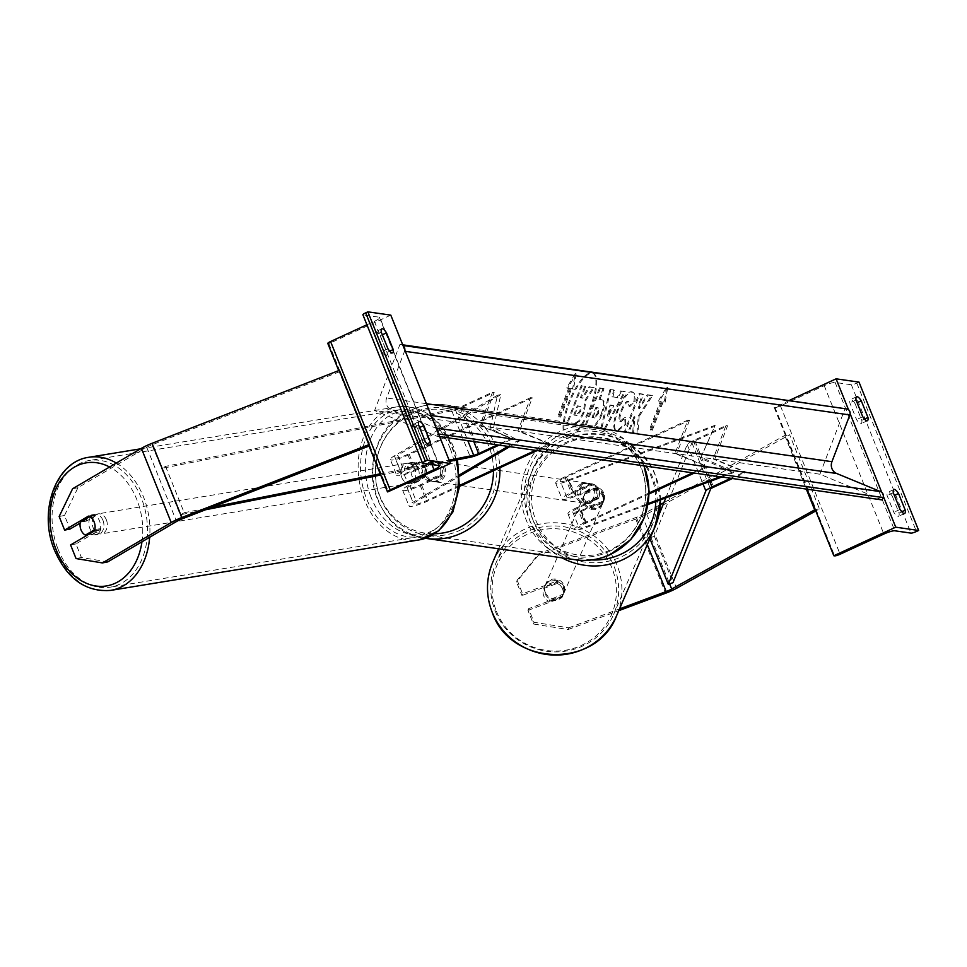 <?xml version="1.0" encoding="UTF-8"?>
<svg xmlns="http://www.w3.org/2000/svg" width="967" height="967" viewBox="0 0 967 967"><rect width="100%" height="100%" fill="white"/><g stroke="black" fill="none" stroke-linecap="round" stroke-linejoin="round"><path stroke-width="0.73" stroke-dasharray="4.83 3.63" d="M419.448 461.912A10.141 7.494 79 0 1 425.081 467.774A10.141 7.494 79 0 1 425.42 476.755L410.044 485.785A10.141 1.729 158.1 0 0 407.337 488.262A10.141 1.729 158.1 0 0 420.016 484.95L439.477 475.969A10.141 9.585 -81.9 0 0 433.518 461.138L414.057 470.119A10.141 1.729 -21.9 0 1 401.378 473.431A10.141 1.729 -21.9 0 1 404.073 470.953L419.448 461.912L416.1 462.564L400.725 471.594A15.206 2.587 -21.9 0 0 396.663 475.317L390.33 459.555A15.206 2.587 -21.9 0 1 394.391 455.832L497.485 395.261L490.221 428.188L516.124 441.629L519.472 440.976L493.569 427.535L500.833 394.621L397.739 455.191L404.073 470.953M537.181 450.574L550.936 444.228L519.509 431.246L532.297 397.86L409.355 454.587L415.689 470.349L435.15 461.368A10.141 9.585 98.1 0 1 441.109 476.211L421.66 485.192A15.206 2.587 158.1 0 1 402.635 490.16A15.206 2.587 158.1 0 1 406.684 486.437L422.059 477.396A10.141 7.494 -101 0 0 421.733 468.427A10.141 7.494 -101 0 0 416.1 462.564M459.53 485.41L426.35 500.713A10.141 1.729 -21.9 0 1 413.671 504.025A10.141 1.729 -21.9 0 1 416.378 501.547L459.663 476.115M509.814 446.657L519.472 440.976M459.446 486.437L427.994 500.954A15.206 2.587 -21.9 0 1 408.968 505.922A15.206 2.587 -21.9 0 1 413.018 502.199L459.615 474.821M508.001 446.391L516.124 441.629M415.689 470.349A15.206 2.587 -21.9 0 1 396.663 475.317M409.355 454.587A15.206 2.587 -21.9 0 1 390.33 459.555M497.485 395.261L500.833 394.621M532.297 397.86L530.665 397.63L517.865 431.016L549.292 443.986L535.549 450.332M530.665 397.63L407.723 454.357A10.141 1.729 -21.9 0 1 395.032 457.669A10.141 1.729 -21.9 0 1 397.739 455.191M550.936 444.228L549.292 443.986M519.509 431.246L517.865 431.016M490.221 428.188L493.569 427.535M439.477 475.969L441.109 476.211M425.42 476.755L422.059 477.396M433.518 461.138L435.15 461.368M425.25 441.52L419.062 444.373L412.353 427.692A10.141 2.816 -114.8 0 1 412.957 424.416A10.141 2.816 -114.8 0 1 413.477 424.356A10.141 2.816 -114.8 0 1 417.587 428.441L419.618 427.499M381.264 332.116L375.075 334.969A10.141 2.816 -114.8 0 1 375.68 331.693A10.141 2.816 -114.8 0 1 376.199 331.633A10.141 2.816 -114.8 0 1 380.309 335.718L387.018 352.411A10.141 2.816 65.2 0 1 386.413 355.675L392.602 352.822M382.34 334.787L380.309 335.718M366.916 324.755L374.35 321.322A9.126 1.559 158.1 0 0 379.874 317.502A9.126 1.559 158.1 0 0 379.366 317.224L363.157 314.916L422.797 463.266M419.062 444.373A10.141 2.816 65.2 0 0 423.691 448.398A10.141 2.816 65.2 0 0 424.295 445.122L417.587 428.441M375.075 334.969L381.784 351.662A10.141 2.816 65.2 0 0 386.413 355.675M390.789 315.121L328.877 343.684L388.516 492.046M328.877 343.684L328.055 343.575L387.694 491.925M387.972 348.797L381.784 351.662M389.725 351.166L387.018 352.411M418.542 424.827L412.353 427.692M427.003 443.877L424.295 445.122M430.738 462.202A10.141 9.585 -81.9 0 0 433.023 481.518A10.141 9.585 -81.9 0 0 443.986 470.059A10.141 9.585 -81.9 0 0 430.738 462.202M440.118 474.579L442.076 474.857A10.141 9.585 98.1 0 1 429.445 480.696L427.487 480.406L440.118 474.579A10.141 9.585 -81.9 0 0 434.896 461.597L422.265 467.424A10.141 9.585 -81.9 0 0 427.487 480.406M422.265 467.424L424.223 467.714A10.141 9.585 98.1 0 1 436.866 461.888L434.896 461.597M591.756 502.719A10.141 9.585 98.1 0 1 584.322 502.852L586.28 503.13L598.911 497.304L596.953 497.014A10.141 9.585 98.1 0 1 591.756 502.719M582.992 483.983A10.141 9.585 -81.9 0 0 585.277 503.299A10.141 9.585 -81.9 0 0 596.24 491.84A10.141 9.585 -81.9 0 0 582.992 483.983M579.1 489.87A10.141 9.585 98.1 0 1 591.731 484.044L593.702 484.322L581.07 490.148L579.1 489.87L591.731 484.044M581.07 490.148A10.141 9.585 -81.9 0 0 586.28 503.13M598.911 497.304A10.141 9.585 -81.9 0 0 593.702 484.322M424.223 467.714L436.866 461.888M442.076 474.857L429.445 480.696M596.953 497.014L584.322 502.852M581.348 483.754A10.141 9.585 -81.9 0 0 583.645 503.058A10.141 9.585 -81.9 0 0 594.608 491.611A10.141 9.585 -81.9 0 0 581.348 483.754M432.37 462.431A10.141 9.585 -81.9 0 0 434.667 481.747A10.141 9.585 -81.9 0 0 445.63 470.288A10.141 9.585 -81.9 0 0 432.37 462.431M459.7 530.399A64.197 60.679 -81.9 0 0 496.385 462.758A64.197 60.679 -81.9 0 0 445.195 408.159A64.197 60.679 -81.9 0 0 412.51 413.018A64.197 60.679 -81.9 0 0 375.812 480.659A64.197 60.679 -81.9 0 0 427.015 535.259A64.197 60.679 -81.9 0 0 459.7 530.399M608.678 551.71A64.197 60.679 -81.9 0 0 645.364 484.068A64.197 60.679 -81.9 0 0 594.173 429.481A64.197 60.679 -81.9 0 0 561.489 434.328A64.197 60.679 -81.9 0 0 524.791 501.97A64.197 60.679 -81.9 0 0 575.994 556.569A64.197 60.679 -81.9 0 0 608.678 551.71M107.772 561.887L81.421 557.524L75.946 543.913L99.831 529.88A10.141 7.494 -101 0 0 99.504 520.911A10.141 7.494 -101 0 0 93.859 515.048L88.505 516.088M93.859 515.048L80.14 523.111M59.156 516.499L64.511 515.459L69.987 529.07M64.511 515.459L77.952 487.719L146.742 447.298A8.111 1.378 -21.9 0 1 149.498 445.884A8.111 1.378 -21.9 0 1 152.073 444.796L339.453 371.787L369.237 444.494M77.952 487.719L72.598 488.758M339.453 371.787L339.417 370.313M81.421 557.524L76.055 558.563M75.946 543.913L70.591 544.953M99.831 529.88L94.464 530.919M103.022 520.488A10.141 7.458 80.7 0 1 98.03 534.4A10.141 7.458 80.7 0 1 89.75 528.284A10.141 7.458 80.7 0 1 94.754 514.384A10.141 7.458 80.7 0 1 103.022 520.488M95.902 515.544L86.426 521.104A10.141 7.458 80.7 0 1 92.034 514.819A10.141 7.458 80.7 0 1 95.902 515.544L89.798 516.535A10.141 7.458 80.7 0 1 94.198 521.938A10.141 7.458 80.7 0 1 95.104 527.136M86.426 521.104L80.321 522.107M100.919 528.562A10.141 7.458 80.7 0 1 95.31 534.836A10.141 7.458 80.7 0 1 91.454 534.122L100.919 528.562L94.851 529.553M88.082 534.678L91.454 534.122M418.312 468.886A10.141 7.458 80.7 0 1 413.308 482.787A10.141 7.458 80.7 0 1 405.04 476.683A10.141 7.458 80.7 0 1 410.032 462.77A10.141 7.458 80.7 0 1 418.312 468.886M416.608 463.048L407.143 468.608A10.141 7.458 80.7 0 1 412.752 462.323A10.141 7.458 80.7 0 1 416.608 463.048L420.681 462.383A10.141 7.458 80.7 0 1 425.081 467.774A10.141 7.458 80.7 0 1 425.71 475.401L421.636 476.066A10.141 7.458 80.7 0 1 416.028 482.34A10.141 7.458 80.7 0 1 412.16 481.626L421.636 476.066M407.143 468.608L411.205 467.943A10.141 7.458 80.7 0 0 411.821 475.571A10.141 7.458 80.7 0 0 416.233 480.962L412.16 481.626M420.681 462.383L411.205 467.943M416.233 480.962L425.71 475.401M401.656 477.227A10.141 7.458 80.7 0 1 406.648 463.326A10.141 7.458 80.7 0 1 414.916 469.442A10.141 7.458 80.7 0 1 409.923 483.343A10.141 7.458 80.7 0 1 401.656 477.227M106.406 519.932A10.141 7.458 -99.3 0 0 98.138 513.828A10.141 7.458 -99.3 0 0 93.146 527.728A10.141 7.458 -99.3 0 0 101.414 533.844A10.141 7.458 -99.3 0 0 106.406 519.932M57.79 548.494A64.197 47.214 -99.3 0 0 110.141 587.187A64.197 47.214 -99.3 0 0 141.762 499.165A64.197 47.214 -99.3 0 0 89.411 460.485A64.197 47.214 -99.3 0 0 57.79 548.494M450.271 448.676A64.197 47.214 80.7 0 1 418.651 536.685A64.197 47.214 80.7 0 1 366.3 498.005A64.197 47.214 80.7 0 1 397.921 409.984A64.197 47.214 80.7 0 1 450.271 448.676M528.574 608.666L527.958 610.382L533.421 623.993L568.076 629.553L568.693 627.837L534.038 622.277L528.574 608.666L562.407 596.059A10.141 9.875 19.7 0 0 556.448 581.227L522.603 593.823L521.987 595.551L516.523 581.941L517.14 580.212L538.873 553.656L636.371 517.345A8.111 1.378 158.1 0 0 639.61 516.003A8.111 1.378 158.1 0 0 641.87 514.867L660.34 504.605M562.407 596.059L561.791 597.775A10.141 9.875 19.7 0 0 555.832 582.944L521.987 595.551M568.693 627.837L619.533 608.896M517.14 580.212L522.603 593.823M538.873 553.656L538.256 555.372L635.754 519.074A16.221 2.756 158.1 0 0 642.233 516.378A16.221 2.756 158.1 0 0 646.754 514.106L789.64 434.727L819.46 508.908L815.797 510.939M815.254 509.561L819.46 508.908M663.882 502.635L784.757 435.488L789.64 434.727M784.757 435.488L806.297 489.072M534.038 622.277L533.421 623.993M568.076 629.553L618.771 610.673M538.256 555.372L516.523 581.941M527.958 610.382L561.791 597.775M556.448 581.227L555.832 582.944M563.676 586.401A10.141 9.912 -156.6 0 1 554.164 599.842A10.141 9.912 -156.6 0 1 544.977 585.869A10.141 9.912 -156.6 0 1 563.676 586.401M549.824 599.697L549.063 601.462A10.141 9.912 -156.6 0 1 543.865 588.419L557.294 583.427A10.141 9.912 -156.6 0 1 562.492 596.458L563.253 594.705A10.141 9.912 -156.6 0 1 549.824 599.697L563.592 593.919M549.063 601.462L562.492 596.458M557.294 583.427L558.056 581.663L544.626 586.655A10.141 9.912 -156.6 0 1 544.639 586.655A10.141 9.912 -156.6 0 1 558.056 581.663M544.626 586.655L543.865 588.419M603.045 495.309A10.141 9.912 -156.6 0 1 593.533 508.763A10.141 9.912 -156.6 0 1 584.346 494.79A10.141 9.912 -156.6 0 1 603.045 495.309M598.102 489.012L584.672 494.016A10.141 9.912 -156.6 0 1 584.684 494.004A10.141 9.912 -156.6 0 1 598.102 489.012L598.609 487.839A10.141 9.912 -156.6 0 1 603.807 500.882L603.299 502.054A10.141 9.912 -156.6 0 1 589.87 507.046L603.299 502.054L602.961 502.84M584.346 494.79L585.18 492.832A10.141 9.912 -156.6 0 0 590.378 505.874L589.87 507.046M598.609 487.839L585.18 492.832M590.378 505.874L603.807 500.882M602.622 496.289A10.141 9.912 -156.6 0 1 593.109 509.742A10.141 9.912 -156.6 0 1 583.923 495.769A10.141 9.912 -156.6 0 1 602.622 496.289M545.303 592.42A10.141 9.912 23.4 0 0 564.015 592.94A10.141 9.912 23.4 0 0 554.828 578.967A10.141 9.912 23.4 0 0 545.303 592.42M495.201 611.071A64.197 62.758 23.4 0 0 553.946 651.879A64.197 62.758 23.4 0 0 613.634 614.383A64.197 62.758 23.4 0 0 614.202 566.759A64.197 62.758 23.4 0 0 555.469 525.963A64.197 62.758 23.4 0 0 495.781 563.447A64.197 62.758 23.4 0 0 495.201 611.071M533.724 521.95A64.197 62.758 -156.6 0 1 534.304 474.326A64.197 62.758 -156.6 0 1 593.992 436.83A64.197 62.758 -156.6 0 1 652.725 477.638A64.197 62.758 -156.6 0 1 652.157 525.262A64.197 62.758 -156.6 0 1 592.469 562.758A64.197 62.758 -156.6 0 1 533.724 521.95M892.36 496.361A10.141 2.816 65.2 0 0 888.25 492.276A10.141 2.816 65.2 0 0 887.73 492.336A10.141 2.816 65.2 0 0 887.114 495.612L893.822 512.305A10.141 2.816 -114.8 0 0 898.452 516.318A10.141 2.816 -114.8 0 0 899.068 513.054L892.36 496.361L894.378 495.43M848.482 409.645L850.138 413.755M881.686 492.251L883.342 496.361M855.082 403.638A10.141 2.816 65.2 0 0 850.972 399.552A10.141 2.816 65.2 0 0 850.452 399.625A10.141 2.816 65.2 0 0 849.848 402.888L856.557 419.581A10.141 2.816 -114.8 0 0 861.186 423.594A10.141 2.816 -114.8 0 0 861.79 420.331L855.082 403.638L857.113 402.707M789.785 400.193L775.002 407.518A4.569 0.774 158.1 0 0 780.454 405.886L824.235 385.688A9.126 1.559 -21.9 0 1 835.137 382.436L851.347 384.757A4.569 0.774 158.1 0 0 856.798 383.125L859.01 382.11M774.18 407.397L807.058 489.181M864.498 419.086L861.79 420.331M862.745 416.729L856.557 419.581M856.037 400.036L849.848 402.888M901.764 511.809L899.068 513.054M900.023 509.44L893.822 512.305M893.303 492.759L887.114 495.612M603.118 502.175L581.324 510.286A10.141 1.729 -21.9 0 1 572.682 511.918A10.141 1.729 -21.9 0 1 578.822 507.675L598.283 498.694A10.141 9.585 -81.9 0 0 592.312 483.863L572.863 492.832A10.141 1.729 158.1 0 0 566.722 497.086A10.141 1.729 158.1 0 0 575.365 495.455L597.159 487.344A10.141 9.875 -160.3 0 1 603.118 502.175L602.731 503.251A10.141 9.875 19.7 0 0 596.772 488.408L574.978 496.53A15.206 2.587 158.1 0 1 562.02 498.984A15.206 2.587 158.1 0 1 571.219 492.602L590.68 483.621A10.141 9.585 98.1 0 1 596.639 498.464L577.19 507.433L583.524 523.195A15.206 2.587 158.1 0 0 574.313 529.578A15.206 2.587 158.1 0 0 587.271 527.124L648.083 504.484M649.159 493.907L585.156 523.437A10.141 1.729 158.1 0 0 579.028 527.68A10.141 1.729 158.1 0 0 587.658 526.048L648.253 503.493M720.089 476.731L733.784 471.642L700.966 457.21L715.145 425.275L569.031 479.692L575.365 495.455M721.89 476.997L733.397 472.706L733.784 471.642M577.19 507.433A15.206 2.587 -21.9 0 0 567.98 513.815A15.206 2.587 -21.9 0 0 580.937 511.362L602.731 503.251M692.71 472.815L706.466 466.481L675.026 453.499L687.827 420.113L564.885 476.84A15.206 2.587 158.1 0 0 555.687 483.21A15.206 2.587 158.1 0 0 568.644 480.768L714.758 426.35L700.579 458.285L733.397 472.706M714.758 426.35L715.145 425.275M687.827 420.113L689.459 420.355L566.517 477.069A10.141 1.729 158.1 0 0 560.389 481.324A10.141 1.729 158.1 0 0 569.031 479.692M689.459 420.355L676.67 453.728L708.098 466.71L694.354 473.056M649.171 492.904L583.524 523.195M706.466 466.481L708.098 466.71M675.026 453.499L676.67 453.728M700.579 458.285L700.966 457.21M598.283 498.694L596.639 498.464M597.159 487.344L596.772 488.408M592.312 483.863L590.68 483.621M479.765 425.565L481.397 425.794L494.197 392.409L461.597 407.458A10.141 1.729 158.1 0 1 451.77 410.866L162.275 468.294L165.55 466.348L455.046 408.932A5.065 0.858 158.1 0 0 459.966 407.216L492.554 392.179L479.765 425.565L511.192 438.535L497.449 444.88M499.081 445.122L512.836 438.776L511.192 438.535M481.397 425.794L512.836 438.776M162.275 468.294L180.914 514.649L205.475 509.778M380.708 475.015L449.582 461.356M165.55 466.348L184.189 512.703L180.914 514.649M184.189 512.703L212.232 507.143M380.224 473.83L449.099 460.159M494.197 392.409L492.554 392.179M658.829 515.206L649.667 538.015L654.369 536.274L691.913 442.813A5.065 0.858 -21.9 0 1 694.971 440.843L727.571 425.806L714.77 459.18L746.198 472.162L732.454 478.508M730.81 478.266L744.566 471.932L746.198 472.162M665.792 497.884L687.211 444.554A10.141 1.729 -21.9 0 1 693.327 440.601L725.927 425.565L713.138 458.95L744.566 471.932M649.667 538.015L649.909 538.619M654.369 536.274L673.008 582.642M725.927 425.565L727.571 425.806M714.77 459.18L713.138 458.95M568.161 436.842A34.208 10.842 -67.6 0 1 567.315 436.613A34.208 10.842 -67.6 0 1 569.829 402.139A34.208 10.842 -67.6 0 1 592.578 373.153A34.208 10.842 -67.6 0 1 593.424 373.383A34.208 10.842 -67.6 0 1 590.91 407.856A34.208 10.842 -67.6 0 1 568.161 436.842M567.278 436.48A34.208 10.842 -67.6 0 1 566.432 436.25A34.208 10.842 -67.6 0 1 568.934 401.764A34.208 10.842 -67.6 0 1 591.683 372.791A34.208 10.842 -67.6 0 1 592.541 373.02A34.208 10.842 -67.6 0 1 590.027 407.494A34.208 10.842 -67.6 0 1 567.278 436.48M882.146 499.927L819.919 474.229L374.616 410.516L399.951 344.421L402.175 345.34A4.569 4.315 98.1 0 1 403.179 345.944M819.919 474.229L845.255 408.134M402.731 344.82L399.951 344.421M570.627 388.42L559.772 416.753L557.802 416.475L568.656 388.142L566.698 387.864L575.28 373.564L572.597 388.71L570.627 388.42L571.521 388.794L560.655 417.115L559.772 416.753M633.917 401.015C634.848 395.563 634.001 392.445 631.391 391.659C626.93 391.949 622.18 398.138 617.151 410.226L617.103 410.334C612.812 422.434 612.595 429.3 616.487 430.956L625.057 423.884L624.67 417.393L619.859 421.346L620.995 421.769C619.255 420.923 619.496 417.442 621.696 411.35L621.733 411.241C624.235 405.064 626.568 401.849 628.731 401.595L627.837 401.22L629.034 406.237L633.917 401.015L634.811 401.378C635.742 395.926 634.896 392.807 632.273 392.034C627.825 392.312 623.074 398.501 618.034 410.588L617.998 410.697C613.694 422.797 613.489 429.674 617.369 431.33L625.951 424.247L625.057 423.884M632.104 391.853L632.986 392.215L632.104 391.853M625.951 424.247L625.552 417.756L620.995 421.769L620.113 421.407C618.372 420.548 618.602 417.079 620.802 410.975L620.85 410.866C623.352 404.69 625.673 401.474 627.837 401.22L628.731 401.595L629.928 406.599L629.034 406.237M615.894 430.798L617.369 431.33L615.894 430.798M617.067 397.485L612.002 396.748L613.646 389.919L609.899 389.387L600.954 427.982L604.423 428.478L624.452 391.466L620.584 390.91L617.067 397.485L617.961 397.848L612.002 396.748M601.172 413.973L601.208 413.864C604.411 404.847 604.266 400.048 600.785 399.468L598.996 399.202L603.13 388.42L599.504 387.9L585.023 425.661L590.644 426.471C594.197 426.725 597.715 422.555 601.172 413.973L602.103 414.239C605.294 405.209 605.149 400.411 601.679 399.83L598.996 399.202M601.498 399.649L602.393 400.024L601.498 399.649M632.672 432.479L634.038 416.511L628.163 431.838L624.537 431.318L639.006 393.545L642.644 394.065L638.897 403.831L638.595 408.279L647.261 394.729L651.625 395.358L638.244 416.148L636.975 433.095L632.672 432.479L633.566 432.841L634.932 416.886L634.038 416.511M658.382 400.979L660.34 401.257L649.486 429.59L651.456 429.868L662.31 401.547L664.269 401.825L666.964 386.679L658.382 400.979L660.34 401.257M439.634 436.613L436.842 436.214L374.616 410.516M438.039 432.66A4.569 4.315 98.1 0 1 437.749 433.857L436.842 436.214M404.835 350.054A4.569 4.315 98.1 0 1 404.544 351.239L386.631 397.981A9.126 8.63 -81.9 0 0 391.369 409.778L435.38 427.958A4.569 4.315 98.1 0 1 436.395 428.55M594.137 387.707L589.943 387.102L582.896 398.186L581.312 397.957L585.7 386.498L582.061 385.978L567.556 423.824L573.769 424.706L579.608 421.213L584.189 412.462L585.954 400.447L594.137 387.707L589.048 386.74L582.013 397.824L580.418 397.594L584.805 386.135L581.179 385.603L566.674 423.461L572.875 424.344L578.725 420.85L583.306 412.099L585.059 400.084L593.255 387.332M579.608 421.213L578.725 420.85M567.556 423.824L566.674 423.461M582.061 385.978L581.179 385.603M585.7 386.498L584.805 386.135M581.312 397.957L580.418 397.594M582.896 398.186L582.013 397.824M589.943 387.102L589.048 386.74M585.954 400.447L585.059 400.084M612.885 397.123L614.529 390.281L613.646 389.919M614.529 390.281L609.899 389.387M610.781 389.749L601.837 428.345L600.954 427.982M601.837 428.345L604.423 428.478M605.318 428.84L625.347 391.828L624.452 391.466M625.347 391.828L620.584 390.91M621.479 391.284L617.961 397.848M610.902 405.378L613.815 405.789L608.279 416.257L610.902 405.378L610.008 405.004L612.933 405.427L607.385 415.895L610.008 405.004M613.815 405.789L612.933 405.427M608.279 416.257L607.385 415.895M599.878 399.576L604.024 388.782L603.13 388.42M604.024 388.782L599.504 387.9M600.386 388.263L585.917 426.036L585.023 425.661M585.917 426.036L591.526 426.834C595.092 427.088 598.597 422.917 602.054 414.335M598.621 413.332L594.62 417.998L592.916 417.756L596.736 407.772L598.73 408.086L597.57 407.651L597.763 412.861L593.726 417.635L592.022 417.393L595.853 407.409L598.464 408.026L598.658 413.223L597.727 412.969M592.916 417.756L592.022 417.393M596.736 407.772L595.853 407.409M625.552 417.756L624.67 417.393M629.928 406.599L634.811 401.378M634.932 416.886L629.058 432.201L625.419 431.681L639.9 393.92L643.526 394.439L639.791 404.194L639.477 408.654L648.144 395.092L652.507 395.721L639.127 416.511L638.244 416.148M639.127 416.511L637.869 433.458L636.975 433.095M652.507 395.721L651.625 395.358M648.144 395.092L647.261 394.729M639.477 408.654L638.595 408.279M639.791 404.194L638.897 403.831M643.526 394.439L642.644 394.065M639.9 393.92L639.006 393.545M625.419 431.681L624.537 431.318M629.058 432.201L628.163 431.838M637.869 433.458L633.566 432.841M661.235 401.631L650.38 429.952L649.486 429.59M650.38 429.952L651.456 429.868M652.338 430.23L663.193 401.909L662.31 401.547M663.193 401.909L664.269 401.825M665.163 402.187L667.859 387.054L666.964 386.679M667.859 387.054L659.264 401.341M568.656 388.142L569.551 388.516L567.581 388.226L576.175 373.939L575.28 373.564M576.175 373.939L573.479 389.072L572.597 388.71M567.581 388.226L566.698 387.864M569.551 388.516L558.696 416.837L557.802 416.475M560.655 417.115L558.696 416.837M573.479 389.072L571.521 388.794M574.676 415.266L578.157 406.176L580.563 406.527L579.668 406.152L579.898 410.915L576.163 415.23L573.782 414.891L577.263 405.814L579.934 406.225L580.829 406.599L580.744 411.398L577.057 415.605L573.782 414.891M578.157 406.176L577.263 405.814M410.044 485.785L416.378 501.547M420.016 484.95L426.35 500.713M394.391 455.832L400.725 471.594M406.684 486.437L413.018 502.199M407.723 454.357L414.057 470.119M421.66 485.192L427.994 500.954M379.366 317.224L438.994 465.586M374.35 321.322L431.935 464.571M643.877 465.828A67.436 63.749 -81.9 0 0 594.632 426.266L445.654 404.943C433.712 403.312 422.168 405.016 411.048 410.081C352.411 433.095 364.317 533.24 426.544 538.462A67.436 63.749 98.1 0 1 372.766 481.119A67.436 63.749 98.1 0 1 411.313 410.044A67.436 63.749 98.1 0 1 445.654 404.943A67.436 63.749 98.1 0 1 499.866 467.786M493.496 470.724A62.372 58.963 -81.9 0 0 411.543 414.456A62.372 58.963 -81.9 0 0 376.634 484.914A62.372 58.963 -81.9 0 0 434.727 533.76M644.107 465.864L624.404 439.223L594.632 426.266A67.436 63.749 -81.9 0 0 560.292 431.367A67.436 63.749 -81.9 0 0 521.745 502.429A67.436 63.749 -81.9 0 0 575.534 559.784M609.645 550.283A62.372 58.963 98.1 0 1 532.321 518.348A62.372 58.963 98.1 0 1 563.797 436.238A62.372 58.963 98.1 0 1 641.109 468.161A62.372 58.963 98.1 0 1 609.645 550.283M146.742 447.298L176.562 521.479M152.073 444.796L181.893 518.965M141.968 541.798A62.372 45.872 -99.3 0 0 137.169 500.423A62.372 45.872 -99.3 0 0 109.609 467.013M110.673 590.39A67.436 49.607 80.7 0 1 55.675 549.74A67.436 49.607 80.7 0 1 88.879 457.282M116.33 463.06A67.436 49.607 80.7 0 1 143.878 497.92A67.436 49.607 80.7 0 1 149.655 537.289M456.206 460.038A67.436 49.607 -99.3 0 0 452.387 447.419A67.436 49.607 -99.3 0 0 397.389 406.781A67.436 49.607 -99.3 0 0 364.184 499.25A67.436 49.607 -99.3 0 0 419.182 539.888M370.881 496.748A62.372 45.872 80.7 0 1 389.604 415.605A62.372 45.872 80.7 0 1 452.459 448.821A62.372 45.872 80.7 0 1 433.748 529.952A62.372 45.872 80.7 0 1 370.881 496.748M636.371 517.345L647.334 544.602M635.754 519.074L665.574 593.242M641.87 514.867L669.623 583.887M646.754 514.106L676.574 588.274M496.47 611.422A62.372 60.969 23.4 0 0 577.106 647.177A62.372 60.969 23.4 0 0 612.087 568.366A62.372 60.969 23.4 0 0 531.463 532.612A62.372 60.969 23.4 0 0 496.47 611.422M492.795 562.165A67.436 65.925 -156.6 0 1 555.505 522.772A67.436 65.925 -156.6 0 1 617.212 565.635A67.436 65.925 -156.6 0 1 616.608 615.677M660.425 499.891A67.436 65.925 23.4 0 0 655.735 476.513A67.436 65.925 23.4 0 0 594.028 433.651A67.436 65.925 23.4 0 0 531.318 473.032A67.436 65.925 23.4 0 0 530.714 523.074A67.436 65.925 23.4 0 0 561.936 557.838M591.623 559.929A62.372 60.969 -156.6 0 1 535.839 520.343A62.372 60.969 -156.6 0 1 570.832 441.532A62.372 60.969 -156.6 0 1 651.456 477.287A62.372 60.969 -156.6 0 1 655.771 501.619M851.347 384.757L910.987 533.107M835.137 382.436L894.777 530.786M856.798 383.125L916.438 531.487M775.002 407.518L834.63 555.868M780.454 405.886L840.093 554.236M824.235 385.688L883.874 534.038M581.324 510.286L587.658 526.048M578.822 507.675L585.156 523.437M580.937 511.362L587.271 527.124M568.644 480.768L574.978 496.53M564.885 476.84L571.219 492.602M566.517 477.069L572.863 492.832M459.966 407.216L473.733 441.496M461.597 407.458L480.236 453.813M451.77 410.866L470.409 457.222M455.046 408.932L467.798 440.638M694.971 440.843L713.61 487.199M693.327 440.601L709.778 481.506M687.211 444.554L703.069 484.008M691.913 442.813L710.552 489.169M438.571 433.965L437.749 433.857M402.985 345.461L402.175 345.34M405.354 351.359L404.544 351.239M426.387 403.674L386.631 397.981M431.137 415.472L391.369 409.778M436.202 428.067L435.38 427.958M584.153 412.571L583.27 412.196M584.189 412.462L583.306 412.099M573.769 424.706L572.875 424.344M602.103 414.239L601.208 413.864M591.526 426.834L590.644 426.471M594.62 417.998L593.726 417.635M598.658 413.223L597.763 412.861M618.034 410.588L617.151 410.226M617.998 410.697L617.103 410.334M621.696 411.35L620.802 410.975M621.733 411.241L620.85 410.866M580.792 411.289L579.898 410.915M580.744 411.398L579.862 411.035M577.057 415.605L576.163 415.23M407.337 488.262L413.671 504.025M401.378 473.431L395.032 457.669M402.635 490.16L408.968 505.922M368.536 444.76L338.716 370.591M439.502 465.852L379.874 317.502M381.868 328.84L375.68 331.693M423.691 448.398L429.88 445.545M419.146 421.564L412.957 424.416M433.023 481.518L431.717 481.324M586.594 503.481L585.277 503.299M589.459 483.403L588.154 483.222M435.899 461.44L434.594 461.247M583.645 503.058L434.667 481.747M586.522 482.98L437.531 461.67M594.173 429.481L445.195 408.159M575.994 556.569L427.015 535.259M140.566 448.821L397.389 406.781C422.482 404.919 441.29 418.506 453.801 447.552L457.524 459.784M94.754 514.384L92.034 514.819M95.31 534.836L98.03 534.4M410.032 462.77L412.752 462.323M413.308 482.787L416.028 482.34M406.648 463.326L98.138 513.828M418.651 536.685L110.141 587.187M397.921 409.984L89.411 460.485M409.923 483.343L101.414 533.844M563.338 594.161L562.721 595.89M660.437 499.879L655.747 476.393C637.41 421.999 551.045 419.593 531.318 473.032L498.585 548.773M544.639 586.655L544.977 585.869M602.538 503.819L564.015 592.94M534.304 474.326L495.781 563.447M652.157 525.262L613.634 614.383M583.923 495.769L545.4 584.89M867.375 420.742L861.186 423.594M856.641 396.76L850.452 399.625M904.653 513.465L898.452 516.318M893.919 489.483L887.73 492.336M604.049 500.277L603.662 501.353M572.682 511.918L579.028 527.68M555.687 483.21L562.02 498.984M566.722 497.086L560.389 481.324M567.98 513.815L574.313 529.578M567.315 436.613L566.432 436.25M593.424 373.383L592.541 373.02"/><path stroke-width="1.45" d="M459.663 476.115L509.814 446.657M459.615 474.821L508.001 446.391M535.549 450.332L459.53 485.41M537.181 450.574L459.446 486.437M419.618 427.499L423.776 425.577A10.141 2.816 65.2 0 0 419.666 421.503A10.141 2.816 65.2 0 0 419.146 421.564A10.141 2.816 65.2 0 0 418.542 424.827L425.25 441.52A10.141 2.816 -114.8 0 0 429.88 445.545A10.141 2.816 -114.8 0 0 430.484 442.27L427.003 443.877M363.157 314.916A4.569 0.774 -21.9 0 1 362.903 314.783A4.569 0.774 -21.9 0 1 365.659 312.861L367.871 311.845L427.511 460.195L450.429 463.471L387.694 491.925A4.569 0.774 -21.9 0 1 387.441 491.792A4.569 0.774 -21.9 0 1 390.209 489.882L433.99 469.672A9.126 1.559 158.1 0 0 439.502 465.852A9.126 1.559 158.1 0 0 438.994 465.586L422.797 463.266A4.569 0.774 -21.9 0 1 422.543 463.133A4.569 0.774 -21.9 0 1 425.299 461.211L427.511 460.195M367.871 311.845L390.789 315.121L450.429 463.471M423.776 425.577L430.484 442.27M386.51 332.866L393.218 349.546A10.141 2.816 -114.8 0 1 392.602 352.822A10.141 2.816 -114.8 0 1 387.972 348.797L381.264 332.116A10.141 2.816 65.2 0 1 381.868 328.84A10.141 2.816 65.2 0 1 382.4 328.78A10.141 2.816 65.2 0 1 386.51 332.866L382.34 334.787M328.055 343.575A4.569 0.774 -21.9 0 1 327.801 343.442A4.569 0.774 -21.9 0 1 330.569 341.52L366.916 324.755M393.218 349.546L389.725 351.166M102.417 562.927L76.055 558.563L70.591 544.953L94.464 530.919A10.141 7.494 -101 0 0 94.137 521.95A10.141 7.494 -101 0 0 88.505 516.088L64.62 530.109L59.156 516.499L72.598 488.758L141.387 448.337A16.221 2.756 -21.9 0 1 146.875 445.509A16.221 2.756 -21.9 0 1 152.024 443.321L339.417 370.313L369.237 444.494L181.844 517.502A16.221 2.756 -21.9 0 0 176.695 519.69A16.221 2.756 -21.9 0 0 171.207 522.518L102.417 562.927L107.772 561.887L176.562 521.479A8.111 1.378 -21.9 0 1 179.306 520.065A8.111 1.378 -21.9 0 1 181.893 518.965L369.056 446.041M80.14 523.111L69.987 529.07L64.62 530.109M95.104 527.136A10.141 7.458 80.7 0 1 94.814 529.553L85.35 535.126A10.141 7.458 80.7 0 1 80.938 529.723A10.141 7.458 80.7 0 1 80.321 522.107L89.689 516.608M85.35 535.126L88.082 534.678M619.533 608.896L666.19 591.526A8.111 1.378 158.1 0 0 669.43 590.184A8.111 1.378 158.1 0 0 671.69 589.036L815.254 509.561M618.771 610.673L665.574 593.242A16.221 2.756 158.1 0 0 672.053 590.559A16.221 2.756 158.1 0 0 676.574 588.274L815.797 510.939M806.297 489.072L814.577 509.669M660.34 504.605L663.882 502.635M898.548 493.508L905.257 510.189A10.141 2.816 65.2 0 1 904.653 513.465A10.141 2.816 65.2 0 1 900.023 509.44L893.303 492.759A10.141 2.816 -114.8 0 1 893.919 489.483A10.141 2.816 -114.8 0 1 894.439 489.423A10.141 2.816 -114.8 0 1 898.548 493.508L894.378 495.43M807.058 489.181L833.82 555.747L834.63 555.868A4.569 0.774 158.1 0 0 840.093 554.236L883.874 534.038A9.126 1.559 -21.9 0 1 894.777 530.786L910.987 533.107A4.569 0.774 158.1 0 0 916.438 531.487L918.65 530.46L859.01 382.11L836.092 378.834L848.482 409.645M850.138 413.755L881.686 492.251M883.342 496.361L895.732 527.184L833.82 555.747M918.65 530.46L895.732 527.184M861.271 400.785L867.979 417.478A10.141 2.816 65.2 0 1 867.375 420.742A10.141 2.816 65.2 0 1 862.745 416.729L856.037 400.036A10.141 2.816 -114.8 0 1 856.641 396.76A10.141 2.816 -114.8 0 1 857.161 396.7A10.141 2.816 -114.8 0 1 861.271 400.785L857.113 402.707M836.092 378.834L789.785 400.193M867.979 417.478L864.498 419.086M905.257 510.189L901.764 511.809M648.253 503.493L720.089 476.731M648.083 504.484L721.89 476.997M694.354 473.056L649.159 493.907M692.71 472.815L649.171 492.904M449.099 460.159L473.685 455.288A5.065 0.858 158.1 0 0 478.592 453.583L497.449 444.88M449.582 461.356L470.409 457.222A10.141 1.729 158.1 0 0 480.236 453.813L499.081 445.122M205.475 509.778L380.708 475.015M212.232 507.143L380.224 473.83M649.909 538.619L668.306 584.382L673.008 582.642L710.552 489.169A5.065 0.858 -21.9 0 1 713.61 487.199L732.454 478.508M668.306 584.382L705.85 490.91A10.141 1.729 -21.9 0 1 711.966 486.969L730.81 478.266M658.829 515.206L665.792 497.884M439.634 436.613L882.146 499.927L883.052 497.558A4.569 4.315 98.1 0 0 880.683 491.659L836.673 473.492A9.126 8.63 -81.9 0 1 831.934 461.694L849.848 414.952A4.569 4.315 98.1 0 0 847.467 409.053L402.731 344.82M403.179 345.944A4.569 4.315 98.1 0 1 404.835 350.054M436.395 428.55A4.569 4.315 98.1 0 1 438.039 432.66M365.659 312.861L425.299 461.211M330.569 341.52L390.209 489.882M431.935 464.571L433.99 469.672M499.866 467.786A67.436 63.749 98.1 0 1 460.884 533.361A67.436 63.749 98.1 0 1 426.544 538.462L425.48 538.305M434.727 533.76A62.372 58.963 -81.9 0 0 457.391 528.502A62.372 58.963 -81.9 0 0 493.496 470.724M644.107 465.864L649.171 491.502L644.506 517.357L630.81 539.526L610.129 554.647C599.008 559.712 587.477 561.416 575.534 559.784A67.436 63.749 -81.9 0 0 609.863 554.683A67.436 63.749 -81.9 0 0 643.877 465.828M152.024 443.321L181.844 517.502M141.387 448.337L171.207 522.518M109.609 467.013A62.372 45.872 -99.3 0 0 60.377 480.744A62.372 45.872 -99.3 0 0 55.602 548.349A62.372 45.872 -99.3 0 0 103.554 586.28A62.372 45.872 -99.3 0 0 141.968 541.798M149.655 537.289A67.436 49.607 80.7 0 1 110.673 590.39C85.579 592.251 66.771 578.653 54.261 549.619C38.257 511.301 55.687 461.501 88.879 457.282A67.436 49.607 80.7 0 1 116.33 463.06M110.673 590.39L419.182 539.888A67.436 49.607 -99.3 0 0 456.206 460.038M647.334 544.602L666.19 591.526M669.623 583.887L671.69 589.036M492.795 562.165C485.93 578.713 485.724 595.43 492.179 612.316C510.516 666.71 596.881 669.116 616.608 615.677A67.436 65.925 -156.6 0 1 553.91 655.058A67.436 65.925 -156.6 0 1 492.191 612.196A67.436 65.925 -156.6 0 1 492.795 562.165L498.585 548.773M561.936 557.838A67.436 65.925 23.4 0 0 655.13 526.556A67.436 65.925 23.4 0 0 660.425 499.891M655.771 501.619A62.372 60.969 -156.6 0 1 591.623 559.929M473.733 441.496L478.592 453.583M467.798 440.638L473.685 455.288M709.778 481.506L711.966 486.969M703.069 484.008L705.85 490.91M883.052 497.558L438.571 433.965M847.467 409.053L402.985 345.461M849.848 414.952L405.354 351.359M831.934 461.694L426.387 403.674M836.673 473.492L431.137 415.472M880.683 491.659L436.202 428.067M387.441 491.792L368.536 444.76M338.716 370.591L327.801 343.442M422.543 463.133L362.903 314.783M575.534 559.784L426.544 538.462M88.879 457.282L140.566 448.821M457.524 459.784L459.398 487.005L452.858 512.027L438.764 530.774L419.182 539.888M616.608 615.677L655.13 526.556L660.437 499.879"/></g></svg>

